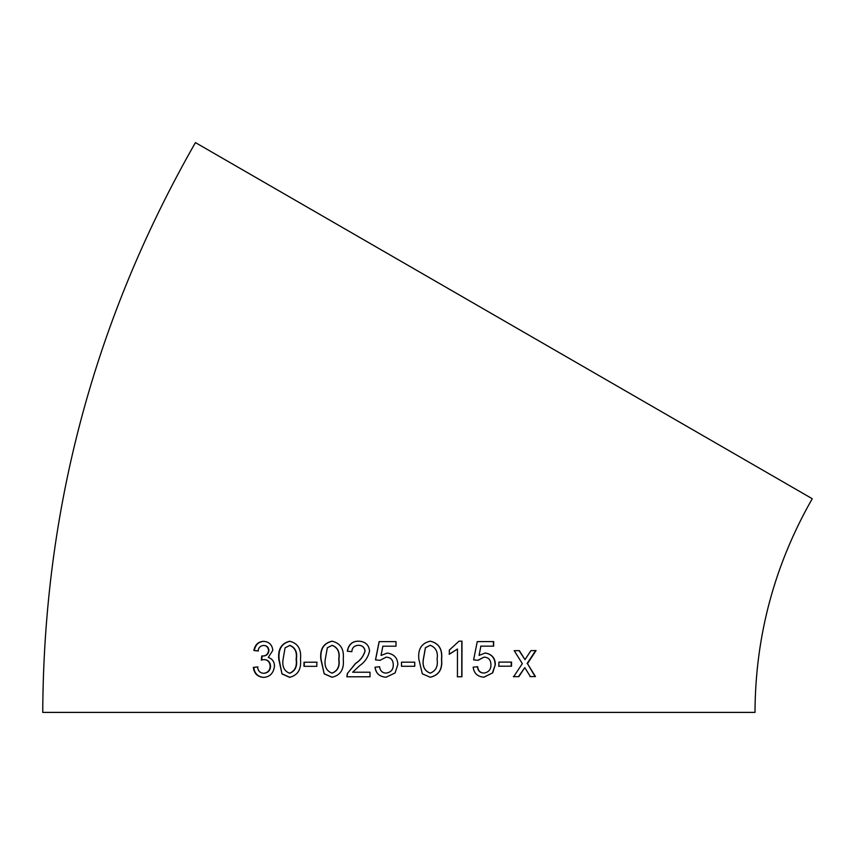 <?xml version="1.0" encoding="UTF-8"?>
<svg xmlns="http://www.w3.org/2000/svg" width="855" height="855" viewBox="0 0 855 855"><rect width="100%" height="100%" fill="white"/><g stroke="black" fill="none" stroke-linecap="round" stroke-linejoin="round"><path stroke-width="1.28" d="M42.75 712.397C43.669 509.078 94.563 319.139 195.432 142.603L812.25 498.722C774.427 564.931 755.339 636.152 754.997 712.397L42.75 712.397L754.997 712.397M530.399 676.604L535.476 676.583L527.46 663.608L536.053 650.58L530.966 650.602L524.991 659.622L519.391 650.644L514.208 650.666L522.33 663.64L513.663 676.668L518.825 676.658L524.799 667.627L530.399 676.604M498.871 666.216L511.525 666.184L511.547 662.08L498.882 662.112L498.871 666.216M485.266 653.006L479.078 655.39L480.873 646.166L493.656 646.145L493.677 641.581L477.25 641.613L473.617 659.868L478.073 660.317L484.026 657.121C488.536 657.313 490.834 659.878 490.941 664.795C491.016 669.497 488.686 672.265 483.962 673.088C480.232 672.853 478.116 670.726 477.614 666.708L473.146 667.167C473.969 673.366 477.56 676.711 483.93 677.192L492.704 672.864L495.355 664.517C495.205 657.955 491.839 654.128 485.266 653.006M449.313 654.278L457.457 649.031L457.436 676.775L461.935 676.765L461.978 641.164L459.071 641.164L449.324 650.078L449.313 654.278M430.257 641.175C421.579 643.12 417.774 649.137 418.854 659.226L422.306 673.804L430.236 677.235C438.882 675.29 442.666 669.283 441.608 659.216C442.644 649.169 438.861 643.163 430.257 641.175M401.497 666.28L414.75 666.28L414.75 662.176L401.497 662.176L401.497 666.28M387.379 653.049L381.041 655.422L382.858 646.198L396.015 646.198L396.015 641.635L379.128 641.635L375.473 659.889L380.026 660.349L386.118 657.153C390.756 657.356 393.14 659.921 393.257 664.837C393.343 669.551 390.949 672.319 386.086 673.131C382.249 672.885 380.08 670.758 379.567 666.74L375.014 667.199C375.847 673.398 379.535 676.743 386.054 677.235L395.106 672.917L397.832 664.57C397.65 658.019 394.166 654.171 387.379 653.049M358.651 641.175C352.239 641.175 348.455 644.52 347.322 651.221L351.843 651.681C352.089 647.652 354.323 645.514 358.555 645.29C362.199 645.343 364.348 647.267 365.01 651.05C363.386 656.33 360.212 660.466 355.477 663.469L347.322 673.622L346.852 676.786L370.001 676.786L370.012 672.222L352.666 672.222L359.709 665.617C364.882 662.101 368.163 657.228 369.552 651.008C368.879 644.755 365.245 641.485 358.651 641.175M332.05 641.197C323.532 643.142 319.791 649.159 320.839 659.248L324.195 673.836L331.986 677.256C340.536 675.3 344.287 669.294 343.25 659.226C344.266 649.18 340.536 643.163 332.05 641.197M303.985 666.334L316.831 666.323L316.831 662.208L303.995 662.23L303.985 666.334M289.663 641.261C281.413 643.227 277.79 649.255 278.773 659.333L281.99 673.911L289.524 677.32C297.818 675.354 301.473 669.347 300.49 659.28C301.494 649.234 297.882 643.227 289.663 641.261M272.831 650.356C272.168 644.681 269.047 641.667 263.479 641.346C258.253 641.635 255.036 644.691 253.85 650.516L258.028 650.954C258.499 647.62 260.348 645.782 263.575 645.45C266.493 645.557 268.16 647.246 268.577 650.527C268.064 654.203 265.99 656.031 262.357 655.999L261.748 655.956L261.299 660.071L264.024 659.568C267.722 659.804 269.785 662.005 270.201 666.173C269.956 670.416 267.775 672.8 263.661 673.302C260.091 673.077 258.05 670.961 257.515 666.932L253.337 667.402C254.138 673.537 257.526 676.871 263.49 677.406C269.827 677.032 273.482 673.291 274.476 666.195C274.434 661.749 272.36 658.831 268.267 657.442L272.831 650.356M398.868 712.397L712.258 712.397L398.868 712.397M263.874 641.378C258.659 641.667 255.463 644.723 254.277 650.537L258.434 650.976M268.577 650.527L268.951 650.548C268.545 647.278 266.878 645.589 263.971 645.482L263.575 645.45M268.951 650.548C268.449 654.225 266.386 656.052 262.752 656.031L262.357 655.999M262.154 655.977L261.694 660.092M270.201 666.173L270.575 666.195C270.159 662.027 268.107 659.825 264.419 659.59L264.024 659.568M270.575 666.195C270.33 670.438 268.16 672.81 264.045 673.312L263.661 673.302M257.932 666.953L253.337 667.402M253.753 667.424C254.566 673.548 257.943 676.882 263.885 677.417M289.984 641.282C281.755 643.249 278.142 649.276 279.125 659.355L278.773 659.333M279.125 659.355L281.99 673.911M282.332 673.932L289.834 677.342M289.524 673.216L289.845 673.227C295.285 670.972 297.465 666.323 296.407 659.291C297.519 652.215 295.349 647.588 289.909 645.397L285.078 647.823L283.08 659.312C281.958 666.366 284.106 670.993 289.524 673.216C294.986 670.961 297.177 666.312 296.108 659.28C297.219 652.205 295.05 647.566 289.589 645.365M317.077 662.219L304.273 662.24L304.262 666.355M332.253 641.207C323.756 643.163 320.026 649.18 321.063 659.269L320.839 659.248M321.063 659.269L324.195 673.836M324.419 673.847L332.178 677.267M331.986 673.152L332.178 673.152C337.778 670.908 340.034 666.259 338.922 659.226C340.055 652.151 337.81 647.513 332.189 645.322L327.337 647.748L325.295 659.237C324.152 666.28 326.386 670.918 331.986 673.152C337.607 670.897 339.852 666.259 338.74 659.216C339.884 652.141 337.629 647.502 331.986 645.301M358.779 641.186C352.378 641.186 348.605 644.531 347.472 651.232M358.673 645.301C362.306 645.354 364.454 647.278 365.106 651.061L365.01 651.05M365.106 651.061C363.493 656.341 360.318 660.477 355.605 663.48L355.477 663.469M355.605 663.48L347.322 673.622M347.472 673.633L347.002 676.797M387.422 653.049L381.041 655.422M379.193 641.635L375.548 659.9M386.161 657.153C390.788 657.367 393.161 659.921 393.279 664.848L393.257 664.837M393.279 664.848C393.364 669.551 390.97 672.319 386.118 673.131M379.631 666.74L375.089 667.199C375.922 673.398 379.588 676.743 386.097 677.245M414.707 666.28L414.707 662.176M430.14 677.235C438.765 675.279 442.548 669.273 441.49 659.216L441.608 659.216M441.49 659.216C442.527 649.159 438.754 643.152 430.183 641.175M430.204 645.29L425.405 647.716L423.343 659.205C422.199 666.259 424.465 670.897 430.14 673.12L430.225 673.131C435.922 670.886 438.198 666.237 437.065 659.205C438.22 652.13 435.932 647.492 430.204 645.29L425.48 647.727L423.407 659.205C422.263 666.259 424.529 670.897 430.225 673.131M449.174 654.267L457.457 649.031M457.275 676.765L461.753 676.765L461.807 641.154M480.873 646.166L479.078 655.39M480.649 646.145L493.656 646.145M493.399 646.124L493.421 641.56M477.849 660.306L484.026 657.121M477.389 666.697C477.892 670.715 479.997 672.842 483.716 673.077L483.962 673.088M483.823 677.171L492.704 672.864M492.437 672.842L495.355 664.517M495.088 664.495C494.927 657.933 491.582 654.107 485.02 652.985M498.583 666.195L511.525 666.184M511.205 666.163L511.226 662.048M530.015 676.583L535.476 676.583M535.091 676.562L527.46 663.608M527.097 663.587L535.668 650.537M519.06 650.612L524.991 659.622M513.331 676.658L518.825 676.658M518.483 676.636L524.799 667.627"/></g></svg>
